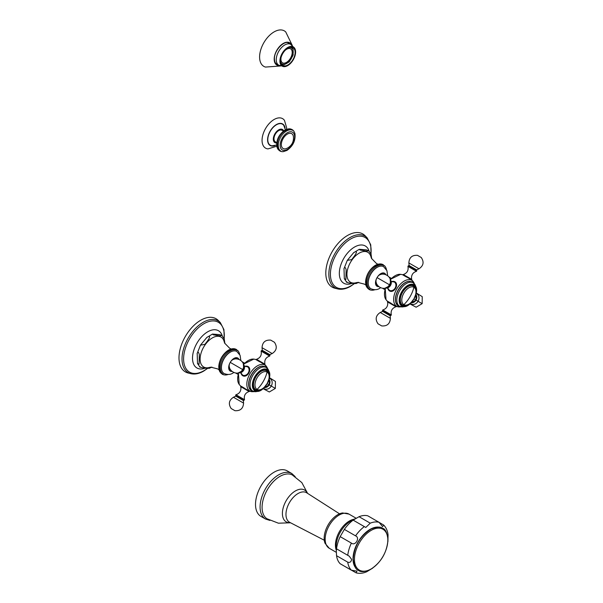 <?xml version="1.0" encoding="UTF-8"?>
<svg xmlns="http://www.w3.org/2000/svg" width="603" height="603" viewBox="0 0 603 603"><rect width="100%" height="100%" fill="white"/><g stroke="black" fill="none" stroke-linecap="round" stroke-linejoin="round"><path stroke-width="0.9" d="M281.292 133.203L283.033 134.205M286.365 131.266L284.631 130.263M285.505 131.869L283.764 130.866M284.654 132.562L282.92 131.56M283.825 133.346L282.091 132.343M282.279 135.132L280.538 134.13M281.571 136.127L279.83 135.125M280.915 137.167L279.181 136.165M280.327 138.238L278.586 137.235M279.807 139.346L278.066 138.343M279.362 140.461L277.621 139.459M278.993 141.584L277.252 140.582M278.707 142.692L276.965 141.69M278.503 143.785L276.769 142.783M278.398 144.841L276.656 143.838M278.375 145.858L276.634 144.856L278.375 145.858M278.443 146.815L276.702 145.813L278.443 146.815M278.594 147.712L276.86 146.71L278.594 147.712M277.433 148.27L279.166 149.28L277.169 147.727L278.842 148.534L277.116 147.584C275.88 140.612 278.473 134.771 284.895 130.067L289.018 128.801M277.847 149.024L277.516 148.496M279.573 149.928L277.84 148.926L279.573 149.928M278.405 149.77L278.036 149.325M278.322 149.476L280.063 150.479L278.684 150.064M278.88 149.921L280.614 150.923L279.468 150.697M279.882 150.961L280.35 151.18M280.757 151.345L281.292 151.496M281.676 151.572L282.264 151.647M282.603 151.632L283.237 151.639M283.312 151.639L286.975 150.403C293.186 145.903 295.832 140.205 294.897 133.316L293.759 131.062M293.525 130.768L293.141 130.354M292.809 130.075L292.395 129.758M291.973 129.517L292.689 130.369L291.558 129.298M291.061 129.117L292.033 130.082L290.299 129.08M290.096 128.884L290.654 128.997M290.397 128.921L291.324 129.909L289.591 128.906M288.837 128.846L290.571 129.849L288.837 128.846L289.734 128.854M289.779 129.909L288.038 128.906L289.779 129.909M288.95 130.082L287.209 129.08L288.95 130.082M288.098 130.369L286.365 129.366L288.098 130.369M287.239 130.761L285.498 129.758L287.239 130.761M286.455 148.549A8.578 4.952 -60 0 1 281.352 144.027A8.578 4.952 -60 0 1 287.405 134.077A8.578 4.952 120 0 1 293.397 136.534C293.887 141.419 292.063 145.187 287.933 147.833L286.455 148.549M276.717 142.798L275.367 141.811A6.641 3.837 -60 0 1 274.342 136.489A6.641 3.837 -60 0 1 278.684 130.625A6.641 3.837 -60 0 1 282.016 130.301L283.546 130.972M276.626 145.006L272.013 145.805A12.166 7.025 -60 0 1 267.792 139.692A12.166 7.025 120 0 1 274.124 126.457A12.166 7.025 120 0 1 283.794 125.394L285.415 129.788M286.538 129.298L286.613 127.663L284.458 120.344A17.027 9.829 120 0 0 270.92 121.829A17.027 9.829 120 0 0 262.056 140.356A17.027 9.829 -60 0 0 267.966 148.903L276.762 146.227M281.239 63.865L283.418 64.77A9.731 5.615 120 0 0 284.639 64.649L284.729 64.235A9.279 5.359 120 0 0 288.566 62.019L288.664 62.32A9.731 5.615 120 0 0 289.885 61.039L289.734 60.797A9.279 5.359 120 0 0 292.44 56.094L292.726 56.109A9.731 5.615 120 0 0 293.231 54.406L292.922 54.474A9.279 5.359 120 0 0 292.922 50.049L293.231 49.763A9.731 5.615 120 0 0 292.726 48.647L292.44 48.986A9.279 5.359 120 0 0 291.287 47.848A9.279 5.359 120 0 0 289.734 47.418L289.734 47.418M280.855 62.787L280.84 62.802A9.279 5.359 120 0 0 282.008 63.918A9.279 5.359 120 0 0 283.568 64.355L283.418 64.77M285.181 50.335A8.11 4.681 -60 0 1 290.706 48.858A8.11 4.681 -60 0 1 292.387 52.574A8.11 4.681 120 0 1 288.845 60.737A8.11 4.681 120 0 1 282.596 62.908A8.11 4.681 120 0 1 280.915 59.192A8.11 4.681 -60 0 1 281.104 57.391M290.857 47.207L292.726 48.647M280.591 60.782A10.281 5.932 120 0 0 282.724 65.486A10.281 5.932 120 0 0 290.646 62.735A10.281 5.932 120 0 0 295.131 52.386A10.281 5.932 -60 0 0 292.998 47.682A10.281 5.932 -60 0 0 285.083 50.433A10.281 5.932 -60 0 0 280.591 60.782M291.603 44.939A12.844 7.417 -60 0 0 281.42 44.735A12.844 7.417 -60 0 0 274.192 59.177A12.844 7.417 120 0 0 279.649 65.644M292.312 45.489L285.739 31.944A20.502 11.841 -60 0 0 269.549 35.366A20.502 11.841 -60 0 0 259.599 57.006A20.502 11.841 120 0 0 265.463 67.069L280.478 65.991M282.506 62.855A8.11 4.681 120 0 0 288.724 60.564A8.11 4.681 120 0 0 292.199 52.469A8.11 4.681 -60 0 0 290.616 48.813M261.943 366.066A13.756 7.945 120 0 0 261.785 366.089A13.756 7.945 120 0 0 251.436 374.614A13.756 7.945 120 0 0 249.227 387.835A13.756 7.945 120 0 0 249.288 387.978M241.366 386.538L249.732 391.324L253.366 391.746M265.071 364.807L256.735 359.923M244.411 366.194L247.878 366.413C252.763 368.968 247.215 378.578 242.557 375.624L240.635 372.737M237.115 358.853A6.49 3.746 120 0 0 233.911 359.298M229.411 367.091A6.49 3.746 120 0 0 230.632 370.084M233.73 372.556L232.924 373.069C230.474 374.734 227.542 374.885 224.135 373.528A12.716 7.342 120 0 1 222.07 363.368A12.716 7.342 120 0 1 230.399 352.084A12.716 7.342 -60 0 1 236.851 351.504L240.107 355.393L240.808 360.3M231.07 349.039L232.705 349.981L231.137 348.979L230.218 349.303L231.854 350.253L230.218 349.303L229.351 349.665L230.994 350.614L229.351 349.665L228.477 350.124L230.12 351.074L228.477 350.124L227.602 350.675L229.246 351.624L227.61 350.675C222.349 354.707 219.402 359.968 218.761 366.458L218.979 369.39L220.638 370.28L218.995 369.33M228.386 352.258L226.743 351.308M227.535 352.974L225.891 352.024M226.705 353.765L225.062 352.815M225.899 354.624L224.256 353.675M225.13 355.544L223.487 354.594M224.406 356.516L222.763 355.574M223.721 357.541L222.077 356.592M223.087 358.604L221.452 357.654M222.515 359.69L220.871 358.747M222.002 360.805L220.359 359.855M221.557 361.928L219.914 360.978M221.18 363.051L219.537 362.109M220.871 364.174L219.228 363.225M220.638 365.282L218.995 364.333M220.479 366.36L218.844 365.418M220.404 367.408L218.761 366.466M220.404 368.418L218.761 367.468L220.404 368.418M220.479 369.375L218.844 368.433L220.479 369.375M219.01 369.451L219.213 370.287M220.871 371.116L219.228 370.167L220.871 371.116M219.258 370.378L219.507 371.003M221.18 371.885L219.537 370.935L221.18 371.885M219.605 371.252L219.884 371.81M220.057 372.074L221.557 372.571L219.914 371.621M220.6 372.82L222.002 373.182L220.366 372.232M221.248 373.483L222.515 373.694L220.879 372.752M221.987 374.033L223.095 374.124L221.452 373.174M222.809 374.463L222.364 374.297M223.683 374.764L223.178 374.651M224.595 374.93L224.045 374.878M225.522 374.96L224.927 374.976M226.457 374.878L225.816 374.953M227.391 374.689L226.69 374.817M228.092 374.486L227.467 374.682M239.09 352.657L239.338 353.283M238.72 351.851L238.992 352.408M238.245 351.097L238.547 351.587M237.665 350.426L238.004 350.84M236.24 349.363L237.152 350.486L236.61 349.627M234.876 349.205L236.519 350.155L235.796 349.197M235.419 349.009L234.921 348.896M234.198 348.971L235.841 349.913L235.313 348.971M234.559 348.783L234.009 348.73M233.467 348.836L235.11 349.785L234.401 348.753M233.678 348.685L232.924 348.73M232.698 348.798L234.341 349.748L233.451 348.662M232.788 348.707L232.147 348.783M233.542 349.815L231.899 348.866L233.542 349.815M231.914 348.843L231.213 348.971M219.085 369.827L217.691 368.915L210.914 367.174L209.625 367.378A17.299 9.987 120 0 1 200.188 357.481A17.299 9.987 120 0 1 212.346 337.914A17.299 9.987 -60 0 1 224.271 342.014L224.715 343.19L229.622 348.225L231.122 348.979M204.839 344.411L200.475 345.127L206.889 337.379C209.241 335.901 212.437 334.982 204.839 344.411M199.307 354.474L199.08 364.227L197.513 363.496L197.189 353.335C197.89 351.602 198.598 351.979 199.307 354.474M200.106 366.534C198.719 366.895 200.302 367.431 204.847 368.154L209.271 368.32L211.917 367.084M224.889 343.522L224.233 338.886L221.957 335.487L219.68 335.833L213.326 334.831L212.482 334.07L219.507 334.62L221.957 335.487M200.693 320.253A30.693 17.721 -60 0 1 218.346 320.547L220.344 322.628A29.879 17.253 120 0 0 203.151 322.334A29.879 17.253 120 0 0 183.033 350.901A29.879 17.253 120 0 0 190.872 373.679L188.076 372.986A30.693 17.721 120 0 1 180.026 349.597A30.693 17.721 120 0 1 200.693 320.253M229.246 351.624L227.61 350.675M261.107 351.119L269.692 356.072L269.971 355.491L261.468 350.584L261.107 351.119C261.89 355.152 260.353 357.873 256.509 359.298L263.134 363.119M248.037 366.511A5.321 4.342 -60 0 0 246.167 366.119M241.449 374.297A5.321 4.342 -60 0 0 242.723 375.714M242.828 375.511A5.088 4.153 -60 0 0 243.001 375.609A5.088 4.153 -60 0 0 244.818 376.076M249.393 368.139A5.088 4.153 -60 0 0 248.089 366.805A5.088 4.153 -60 0 0 247.908 366.707M243.499 364.8A4.907 4.01 -60 0 1 243.371 369.948A4.907 4.01 120 0 1 238.976 372.639M235.803 396.156L233.444 397.256L243.567 403.098L243.341 400.513L235.803 396.156L235.645 395.312L244.147 400.219L244.509 399.683L235.931 394.731C239.15 393.751 240.823 391.573 240.951 388.211L240.718 386.659L249.107 391.505L249.604 391.128M243.341 400.513L244.147 400.219M264.4 387.51A4.907 4.01 -60 0 0 269.194 384.865A4.907 4.01 120 0 0 269.089 379.385M268.787 373.408A11.095 6.407 120 0 0 266.797 370.672A11.095 6.407 120 0 0 255.702 377.071A11.095 6.407 120 0 0 255.702 389.885A11.095 6.407 120 0 0 259.071 390.239M255.348 389.651A11.095 6.407 120 0 0 256.185 389.907M266.42 370.476A11.095 6.407 -60 0 1 267.054 371.071M408.759 281.3A13.756 7.945 120 0 0 408.6 281.322A13.756 7.945 120 0 0 398.251 289.847A13.756 7.945 120 0 0 396.043 303.075A13.756 7.945 120 0 0 396.103 303.219M388.181 301.779L396.548 306.558L400.181 306.98M411.887 280.041L403.55 275.156M391.226 281.428L394.694 281.646C399.578 284.209 394.03 293.819 389.372 290.865L387.45 287.97M383.93 274.094A6.49 3.746 120 0 0 380.734 274.531M376.227 282.332A6.49 3.746 120 0 0 377.448 285.325M380.546 287.797L379.739 288.302C377.29 289.968 374.357 290.126 370.951 288.769A12.716 7.342 120 0 1 368.885 278.609A12.716 7.342 120 0 1 377.214 267.317A12.716 7.342 -60 0 1 383.666 266.745L386.922 270.626L387.623 275.541M377.885 264.272L379.521 265.222L377.953 264.212L377.033 264.544L378.676 265.486L377.063 264.506L376.166 264.905L377.81 265.855L376.166 264.905L375.292 265.365L376.935 266.307L375.292 265.365L374.418 265.915L376.061 266.858L374.425 265.908C369.164 269.94 366.217 275.209 365.576 281.699L365.795 284.631L367.453 285.513L365.81 284.571M375.202 267.491L373.559 266.549M374.35 268.207L372.707 267.265M373.521 268.998L371.878 268.049M372.714 269.858L371.071 268.908M371.945 270.777L370.302 269.835M371.222 271.757L369.579 270.807M370.536 272.782L368.893 271.832M369.903 273.837L368.267 272.895M369.33 274.93L367.687 273.981M368.817 276.038L367.174 275.096M368.373 277.161L366.73 276.219M367.996 278.292L366.353 277.342M367.687 279.415L366.044 278.465M367.453 280.516L365.81 279.573M367.295 281.601L365.659 280.651M367.219 282.649L365.576 281.699M367.219 283.659L365.576 282.709L367.219 283.659M367.295 284.616L365.659 283.666L367.295 284.616M365.825 284.684L366.029 285.528M367.687 286.35L366.044 285.407L367.687 286.35M366.074 285.611L366.322 286.244M367.996 287.118L366.353 286.169L367.996 287.118M366.42 286.493L366.699 287.051M366.873 287.314L368.373 287.812L366.73 286.862M367.415 288.061L368.817 288.415L367.182 287.465M368.064 288.716L369.33 288.935L367.694 287.985M368.802 289.274L369.91 289.365L368.267 288.415M369.624 289.704L369.179 289.538M370.498 289.998L369.993 289.885M371.41 290.164L370.86 290.111M372.337 290.201L371.742 290.209M373.272 290.118L372.631 290.186M374.207 289.922L373.506 290.051M374.282 289.922L374.885 289.726M385.905 267.89L386.154 268.523M385.536 267.084L385.807 267.642M385.061 266.338L385.362 266.82M384.48 265.659L384.82 266.074M383.056 264.596L383.968 265.719L383.425 264.86M381.691 264.438L383.335 265.388L382.611 264.431M382.234 264.25L381.737 264.137M381.013 264.204L382.656 265.154L382.129 264.204M381.375 264.024L380.825 263.971M380.282 264.069L381.925 265.019L381.217 263.986M380.493 263.926L379.739 263.971M379.513 264.039L381.156 264.988L380.267 263.903M379.604 263.948L378.963 264.016M380.357 265.056L378.714 264.106L380.357 265.056M378.729 264.084L378.028 264.212M365.9 285.068L364.506 284.149L357.73 282.415L356.441 282.619A17.299 9.987 120 0 1 347.004 272.714A17.299 9.987 120 0 1 359.162 253.154A17.299 9.987 -60 0 1 371.086 257.255L371.531 258.423L376.438 263.466L377.938 264.22M351.655 259.644L347.29 260.36L353.705 252.619C356.034 251.172 359.298 250.117 351.655 259.644M346.122 269.714L345.881 279.49L344.328 278.737L344.004 268.576C344.705 266.835 345.413 267.212 346.122 269.714M346.921 281.767C345.511 282.121 347.087 282.664 351.662 283.387L356.087 283.553L358.732 282.317M371.704 258.762L371.049 254.127L368.772 250.727L366.496 251.074L360.112 250.064L359.298 249.303L366.322 249.853L368.772 250.727M347.509 235.487A30.693 17.721 -60 0 1 365.162 235.788L367.159 237.861A29.879 17.253 120 0 0 349.966 237.574A29.879 17.253 120 0 0 329.849 266.142A29.879 17.253 120 0 0 337.688 288.912L334.891 288.219A30.693 17.721 120 0 1 326.841 264.83A30.693 17.721 120 0 1 347.509 235.487M376.061 266.858L374.425 265.908M407.922 266.36L416.507 271.312L416.786 270.732L410.085 266.858L408.284 265.825L407.922 266.36C408.706 270.385 407.168 273.114 403.324 274.538L409.95 278.36M394.852 281.744A5.321 4.342 -60 0 0 392.983 281.352M388.264 289.53A5.321 4.342 -60 0 0 389.538 290.955M389.644 290.744A5.088 4.153 -60 0 0 389.817 290.85A5.088 4.153 -60 0 0 391.633 291.317M396.209 283.38A5.088 4.153 -60 0 0 394.905 282.038A5.088 4.153 -60 0 0 394.724 281.948M390.314 280.041A4.907 4.01 -60 0 1 390.186 285.189A4.907 4.01 120 0 1 385.792 287.88M382.619 311.389L380.259 312.49L390.382 318.339L390.156 315.746L382.619 311.389L382.46 310.553L390.963 315.459L391.324 314.924L382.747 309.965C385.965 308.985 387.639 306.814 387.767 303.452L387.533 301.899L395.922 306.746L396.42 306.369M411.216 302.744A4.907 4.01 -60 0 0 416.01 300.098A4.907 4.01 120 0 0 415.904 294.626M415.603 288.649A11.095 6.407 120 0 0 413.613 285.905A11.095 6.407 120 0 0 402.518 292.312A11.095 6.407 120 0 0 402.518 305.126A11.095 6.407 120 0 0 405.887 305.472M402.163 304.892A11.095 6.407 120 0 0 403 305.141M413.236 285.716A11.095 6.407 -60 0 1 413.869 286.304M336.504 548.813L349.212 556.154L351.624 559.388C351.15 561.958 349.853 562.885 347.735 562.154L336.542 555.695A27.964 16.145 120 0 0 340.175 563.73L351.376 570.189L356.946 571.147L356.124 572.85L344.358 566.142M387.902 541.788L388.053 534.861C387.623 530.889 386.176 527.625 383.704 525.085L382.641 526.645L379.023 522.304L367.83 515.836A27.964 16.145 -60 0 0 359.049 516.703L353.139 520.125A27.964 16.145 -60 0 0 344.358 529.389L355.551 535.848C360.398 537.657 355.355 546.386 351.376 543.092L340.175 536.632L344.358 529.389M356.124 572.85C359.561 573.724 363.112 573.347 366.76 571.734L372.684 568.139M340.175 536.632A27.964 16.145 -60 0 0 336.542 548.866L336.286 551.036L336.195 546.589A20.464 11.811 -60 0 1 336.195 546.212A20.464 11.811 -60 0 1 350.991 520.962L354.896 518.814M336.286 550.531L336.542 555.695M359.049 516.703L370.25 523.17L365.787 527.452L353.139 520.125M370.25 523.17A27.964 16.145 -60 0 1 379.023 522.304L383.704 525.085M324.165 538.238A19.206 11.088 -60 0 1 342.602 512.949L348.979 514.103A19.726 11.389 -60 0 0 333.776 519.387A19.726 11.389 -60 0 0 325.168 539.24A19.726 11.389 120 0 0 329.253 548.27L325.062 543.333A19.206 11.088 120 0 1 324.165 538.238M290.586 522.793L278.39 523.193L266.978 518.746A25.303 14.608 120 0 1 262.079 507.372A25.303 14.608 -60 0 1 272.895 482.144A25.303 14.608 -60 0 1 292.267 474.93L301.832 482.596L307.583 493.352M291.807 473.528A26.276 15.173 -60 0 0 271.554 480.568A26.276 15.173 -60 0 0 260.089 507.017A26.276 15.173 120 0 0 265.531 519.047L260.956 516.409A26.276 15.173 120 0 1 255.514 504.379A26.276 15.173 -60 0 1 266.986 477.93A26.276 15.173 -60 0 1 287.239 470.89L291.807 473.528L295.191 476.649M287.405 149.454A10.251 5.917 -60 0 1 280.154 145.27A10.251 5.917 -60 0 1 287.405 132.713A10.251 5.917 120 0 1 294.648 136.896A10.251 5.917 120 0 1 287.405 149.454M276.694 142.949A7.59 4.379 -60 0 1 273.317 139.15A7.59 4.379 120 0 1 277.674 130.549A7.59 4.379 120 0 1 283.666 130.874M285.068 128.024A12.444 7.183 120 0 0 275.661 125.025A12.444 7.183 120 0 0 267.589 139.806A12.444 7.183 -60 0 0 274.93 145.594M280.184 61.016A10.854 6.264 -60 0 1 287.865 47.72A10.854 6.264 -60 0 1 295.538 52.152A10.854 6.264 -60 0 1 287.865 65.448A10.854 6.264 -60 0 1 280.184 61.016M295.598 51.994A11.088 6.399 -60 0 1 284.262 66.647A11.088 6.399 -60 0 1 279.913 61.046A11.088 6.399 -60 0 1 285.958 48.745A11.088 6.399 -60 0 1 294.777 48.436A11.088 6.399 -60 0 1 295.598 51.994M276.257 59.682A12.007 6.927 120 0 0 278.737 65.177L284.262 66.647C290.646 65.079 294.43 60.217 295.613 52.046L294.777 48.436L290.744 44.388A12.007 6.927 -60 0 0 281.495 47.599A12.007 6.927 -60 0 0 276.257 59.682M277.991 64.747A12.196 7.04 -60 0 1 276.807 64.287C275.285 63.39 274.493 61.604 274.433 58.913C273.958 50.531 284.533 39.692 289.003 43.16A12.196 7.04 -60 0 1 289.99 43.951M279.423 65.539A12.716 7.342 -60 0 1 274.282 59.124A12.716 7.342 -60 0 1 281.3 44.946A12.716 7.342 -60 0 1 291.4 44.795M268.976 371.652A13.56 7.831 120 0 0 266.368 367.574A13.56 7.831 -60 0 0 252.808 375.398A13.56 7.831 -60 0 0 252.808 391.061A13.56 7.831 120 0 0 257.639 391.279M251.587 390.827A13.967 8.065 -60 0 1 249.348 388.128A13.967 8.065 -60 0 1 251.587 374.697A13.967 8.065 -60 0 1 262.094 366.044L265.991 366.73L269.104 371.93M267.242 367.717L266.526 366.534A14.992 8.661 120 0 0 264.921 365.079A14.992 8.661 120 0 0 249.928 373.739A14.992 8.661 120 0 0 249.928 391.053A14.992 8.661 120 0 0 251.986 391.716M255.891 359.486L253.795 359.109A15.045 8.683 120 0 0 243.597 364.483M238.743 372.888A15.045 8.683 120 0 0 239.195 384.405L240.559 386.026M231.846 371.41A7.53 4.349 120 0 1 228.793 366.277A7.53 4.349 120 0 1 234.002 358.393A7.53 4.349 -60 0 1 238.863 359.245M222.243 335.765L222.175 335.562A21.512 12.422 120 0 0 207.711 331.801A21.512 12.422 120 0 0 192.696 355.28A21.512 12.422 120 0 0 202.985 368.795L205.163 368.184M224.128 338.637A28.786 16.62 120 0 0 203.95 323.69A28.786 16.62 120 0 0 183.598 358.943A28.786 16.62 120 0 0 203.95 370.702A28.786 16.62 120 0 0 207.394 368.373M259.705 361.808L256.365 359.878M264.823 364.762L264.905 364.144L256.509 359.298L256.019 359.674M268.222 353.727L262.275 350.298L269.82 354.647L269.79 355.386M272.179 353.554L262.049 347.705C262.395 342.285 265.282 339.753 270.702 340.115L274.425 342.263C277.448 346.778 276.702 350.539 272.179 353.554L269.82 354.647M244.961 366.262A5.088 4.153 120 0 1 247.743 366.601A5.088 4.153 120 0 1 248.798 373.084A5.088 4.153 120 0 1 242.655 375.413A5.088 4.153 120 0 1 240.974 373.174M244.456 366.39A4.847 3.957 120 0 1 248.526 367.83A4.847 3.957 120 0 1 248.338 372.82A4.847 3.957 120 0 1 244.109 375.481A4.847 3.957 120 0 1 240.823 372.669M238.6 372.775A4.952 4.048 120 0 0 243.725 370.159A4.952 4.048 -60 0 0 243.424 364.408M243.567 365.343A4.696 3.837 -60 0 1 243.22 369.865A4.696 3.837 120 0 1 239.474 372.435M230.278 362.395L242.64 369.533A4.357 3.558 -60 0 0 242.926 368.991L243.009 368.802A5.849 4.771 -60 0 1 242.64 369.533A4.357 3.558 120 0 1 242.316 370.046L242.195 370.212C237.394 377.47 225.522 369.677 230.278 362.395C234.205 354.639 246.898 361.016 243.009 368.802M242.64 369.533A5.849 4.771 120 0 1 242.195 370.212M241.147 386.244L244.479 388.174M242.248 399.126L237.552 396.412L242.248 399.126M269.051 379.513A4.952 4.048 120 0 1 268.9 384.691A4.952 4.048 -60 0 1 264.491 387.412M263.594 388.302A5.849 4.771 -60 0 0 271.244 386.048L267.219 383.719M269.368 378.292A5.849 4.771 120 0 1 271.244 386.048L275.345 388.415L275.428 381.428L269.488 377.712M269.541 376.626A12.211 7.055 120 0 0 267.574 369.873A12.211 7.055 120 0 0 267.099 369.549A12.211 7.055 120 0 0 254.881 376.604A12.211 7.055 120 0 0 254.881 390.706A12.211 7.055 120 0 0 255.401 390.955A12.211 7.055 120 0 0 262.23 389.282M267.152 370.054A11.804 6.814 120 0 0 255.348 376.867A11.804 6.814 120 0 0 255.348 390.495A11.804 6.814 120 0 0 267.152 383.681A11.804 6.814 120 0 0 267.152 370.054M265.162 370.167L266.338 370.626A10.899 6.294 120 0 0 264.905 370.152M254.308 388.505A10.899 6.294 120 0 0 255.431 389.508L255.747 389.689A10.899 6.294 120 0 1 255.747 377.101A10.899 6.294 120 0 1 266.647 370.807L266.338 370.626M267.084 372.059A10.032 5.789 120 0 0 257.051 377.847A10.032 5.789 120 0 0 257.051 389.432A10.032 5.789 -60 0 0 267.084 383.644A10.032 5.789 -60 0 0 267.084 372.059A30.369 24.791 -60 0 1 263.27 381.443A30.369 24.791 120 0 1 257.051 389.432M415.791 286.885A13.56 7.831 120 0 0 413.183 282.807A13.56 7.831 -60 0 0 399.623 290.638A13.56 7.831 -60 0 0 399.623 306.294A13.56 7.831 120 0 0 404.455 306.52M398.41 306.06A13.967 8.065 -60 0 1 396.163 303.362A13.967 8.065 -60 0 1 398.402 289.937A13.967 8.065 -60 0 1 408.909 281.277L412.806 281.963L415.919 287.171M414.057 282.95L413.341 281.767A14.992 8.661 120 0 0 411.736 280.32A14.992 8.661 120 0 0 396.744 288.973A14.992 8.661 120 0 0 396.744 306.294A14.992 8.661 120 0 0 398.802 306.957M402.706 274.719L400.611 274.342A15.045 8.683 120 0 0 390.412 279.717M385.558 288.121A15.045 8.683 120 0 0 386.01 299.646L387.375 301.266M378.661 286.644A7.53 4.349 120 0 1 375.609 281.511A7.53 4.349 120 0 1 380.817 273.634A7.53 4.349 -60 0 1 385.679 274.478M369.059 250.999L368.991 250.795A21.512 12.422 120 0 0 354.534 247.042A21.512 12.422 120 0 0 339.512 270.513A21.512 12.422 120 0 0 349.8 284.028L351.986 283.425M370.943 253.871A28.786 16.62 120 0 0 350.765 238.931A28.786 16.62 120 0 0 330.414 274.184A28.786 16.62 120 0 0 350.765 285.935A28.786 16.62 120 0 0 354.21 283.614M406.52 277.041L403.181 275.119M411.638 280.003L411.721 279.385L403.324 274.538L402.834 274.915M415.037 268.968L409.09 265.531L416.635 269.888L416.605 270.626M418.995 268.787L408.864 262.938C409.211 257.519 412.098 254.986 417.517 255.348L421.241 257.496C424.263 262.011 423.517 265.772 418.995 268.787L416.635 269.888M391.777 281.503A5.088 4.153 120 0 1 394.558 281.842A5.088 4.153 120 0 1 395.613 288.324A5.088 4.153 120 0 1 389.47 290.654A5.088 4.153 120 0 1 387.789 288.407M391.272 281.624A4.847 3.957 120 0 1 395.342 283.063A4.847 3.957 120 0 1 395.153 288.061A4.847 3.957 120 0 1 390.925 290.714A4.847 3.957 120 0 1 387.639 287.91M385.415 288.008A4.952 4.048 120 0 0 390.54 285.392A4.952 4.048 -60 0 0 390.239 279.649M390.382 280.576A4.696 3.837 -60 0 1 390.035 285.098A4.696 3.837 120 0 1 386.289 287.669M377.094 277.629L389.455 284.767A4.357 3.558 -60 0 0 389.742 284.232L389.824 284.036A5.849 4.771 -60 0 1 389.455 284.767A4.357 3.558 120 0 1 389.131 285.279L389.01 285.453C384.209 292.711 372.337 284.91 377.094 277.629C381.021 269.873 393.714 276.257 389.824 284.036M389.455 284.767A5.849 4.771 120 0 1 389.01 285.453M387.963 301.485L391.294 303.407M389.063 314.359L384.367 311.645L389.063 314.359M415.866 294.754A4.952 4.048 120 0 1 415.716 299.932A4.952 4.048 -60 0 1 411.306 302.646M410.409 303.535A5.849 4.771 -60 0 0 418.06 301.281L414.035 298.96M416.183 293.533A5.849 4.771 120 0 1 418.06 301.281L422.16 303.648L422.243 296.661L416.304 292.952M416.356 291.86A12.211 7.055 120 0 0 414.389 285.106A12.211 7.055 120 0 0 413.914 284.782A12.211 7.055 120 0 0 401.696 291.837A12.211 7.055 120 0 0 401.696 305.94A12.211 7.055 120 0 0 402.216 306.196A12.211 7.055 120 0 0 409.045 304.515M413.967 285.294A11.804 6.814 120 0 0 402.163 292.108A11.804 6.814 120 0 0 402.163 305.736A11.804 6.814 120 0 0 413.967 298.922A11.804 6.814 120 0 0 413.967 285.294M411.977 285.4L413.153 285.86A10.899 6.294 120 0 0 411.721 285.385M401.123 303.746A10.899 6.294 120 0 0 402.246 304.741L402.563 304.922A10.899 6.294 120 0 1 402.563 292.334A10.899 6.294 120 0 1 413.462 286.041L413.153 285.86M413.899 287.292A10.032 5.789 120 0 0 403.867 293.088A10.032 5.789 120 0 0 403.867 304.673A10.032 5.789 -60 0 0 413.899 298.877A10.032 5.789 -60 0 0 413.899 287.292A30.369 24.791 -60 0 1 410.085 296.676A30.369 24.791 120 0 1 403.867 304.673M354.458 559.313A23.592 13.62 -60 0 1 371.139 530.414A23.592 13.62 -60 0 1 387.827 540.047A23.592 13.62 120 0 1 371.139 568.946A23.592 13.62 120 0 1 354.458 559.313M379.581 527.256A24.075 13.899 -60 0 0 362.064 536.286A24.075 13.899 -60 0 0 353.019 558.868A24.075 13.899 120 0 0 355.943 568.199M347.735 562.154A27.964 16.145 120 0 0 351.376 570.189M355.551 535.848A27.964 16.145 -60 0 1 364.333 526.585M347.735 555.325A27.964 16.145 -60 0 1 351.376 543.092M336.27 550.177A19.726 11.389 -60 0 1 335.434 545.165A19.726 11.389 -60 0 1 354.134 519.228M324.278 540.235L289.719 522.349A17.05 9.844 -60 0 1 285.965 514.419A17.05 9.844 -60 0 1 293.548 497.106A17.05 9.844 -60 0 1 306.761 492.832L339.534 513.816M290.382 522.688A18.376 10.613 -60 0 1 282.4 513.455A18.376 10.613 -60 0 1 292.839 492.711A18.376 10.613 -60 0 1 307.387 493.231M280.591 151.3L280.975 151.428M281.495 151.557L281.993 151.632M282.4 151.662L283.041 151.662M293.978 131.333L293.661 130.904M282.008 63.918L281.013 63.345M287.352 42.429L290.744 44.388M275.345 63.217L278.737 65.177M291.287 47.848L290.292 47.275M249.227 387.835L251.888 391.159L257.956 391.249M266.526 366.534L265.056 364.777M253.795 359.109L243.371 364.189M238.381 372.835L239.195 384.405M235.788 373.069L237.959 374.32M225.688 374.983L226.125 374.945M226.577 374.885L227.112 374.772M239.738 354.979L239.617 354.27M239.549 353.953L239.391 353.373M239.255 352.981L239.074 352.529M212.482 334.07L206.61 337.612M200.475 345.127L197.113 353.637M197.513 363.496L199.797 366.895M207.62 368.388L203.671 371.101C199.126 373.717 194.859 374.576 190.872 373.679M220.344 322.628L223.924 329.592L224.256 338.939M242.278 361.83L244.449 363.081M269.692 356.072C265.84 357.368 264.242 360.059 264.905 364.144M262.049 347.705L262.275 350.298L261.657 350.69M248.089 366.805L244.441 366.338M243.001 375.609L240.778 372.692M243.386 364.242L243.733 370.159L238.434 372.82M240.793 386.041L240.718 386.659M244.509 399.683C243.733 395.658 245.263 392.93 249.107 391.505M235.931 394.731L235.645 395.312M235.833 395.417L237.552 396.412M243.567 403.098C243.22 408.525 240.333 411.05 234.914 410.688L231.198 408.548C228.175 404.033 228.921 400.264 233.444 397.256M264.302 387.608L269.217 384.872L269.126 379.249M263.149 388.694L269.337 391.98L275.345 388.415M255.401 390.955C263.127 394.777 274.742 374.651 267.574 369.873M254.451 388.716L255.431 389.508M266.647 370.807L266.647 370.807C271.599 375.639 268.848 378.805 267.174 383.576C263.888 387.503 262.463 391.573 255.747 389.689M396.043 303.075L398.704 306.392L404.771 306.49M413.341 281.767L411.872 280.018M400.611 274.342L390.186 279.43M385.196 288.076L386.01 299.646M382.604 288.302L384.774 289.561M372.503 290.224L372.94 290.186M373.393 290.118L373.928 290.013M386.553 270.212L386.433 269.503M386.365 269.194L386.206 268.606M386.071 268.222L385.89 267.762M359.298 249.303L353.426 252.845M347.29 260.36L343.929 268.87M344.328 278.737L346.612 282.136M354.436 283.621L350.486 286.335C345.941 288.958 341.675 289.817 337.688 288.912M367.159 237.861L370.739 244.826L371.071 254.18M389.093 277.071L391.264 278.322M416.507 271.312C413.289 272.292 411.608 274.471 411.48 277.832L411.721 279.385M408.864 262.938L409.09 265.531L408.472 265.931M394.905 282.038L391.257 281.578M389.817 290.85L387.593 287.925M390.201 279.483L390.548 285.4L385.249 288.061M387.608 301.281L387.533 301.899M391.324 314.924C390.518 310.944 392.056 308.216 395.922 306.746M382.747 309.965L382.46 310.553M390.156 315.746L390.782 315.354M382.649 310.658L384.367 311.653M390.382 318.339C390.035 323.758 387.149 326.291 381.729 325.929L378.013 323.781C374.991 319.266 375.737 315.505 380.259 312.49M411.118 302.849L416.032 300.113L415.942 294.49M409.965 303.927L416.153 307.213L422.16 303.648M402.216 306.196C409.942 310.01 421.565 289.892 414.389 285.106M401.266 303.957L402.246 304.741M413.462 286.041L413.462 286.041C418.414 290.872 415.663 294.045 413.99 298.817C410.703 302.736 409.279 306.806 402.563 304.922M353.207 558.951C354.074 566.013 355.853 569.835 358.529 570.415C360.586 572.217 364.468 571.968 370.167 569.662C380.938 562.75 386.877 552.793 387.985 539.775C387.111 532.713 385.34 528.891 382.664 528.311C380.599 526.502 376.717 526.758 371.018 529.065C360.255 535.969 354.315 545.934 353.207 558.951M336.338 552.356L329.253 548.27M356.064 518.196L348.979 514.103M269.918 520.419L265.531 519.047"/></g></svg>
